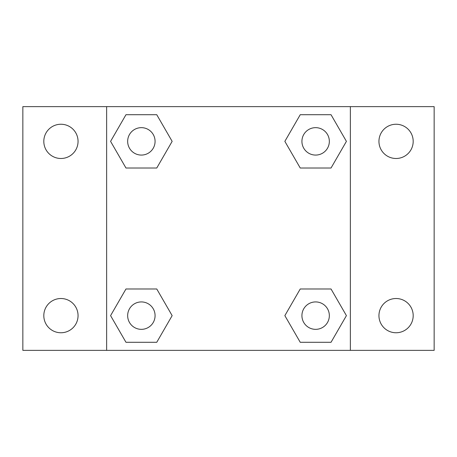 <?xml version="1.0" encoding="UTF-8"?>
<svg xmlns="http://www.w3.org/2000/svg" width="457" height="457" viewBox="0 0 457 457"><rect width="100%" height="100%" fill="white"/><g stroke="black" fill="none" stroke-linecap="round" stroke-linejoin="round"><path stroke-width="0.69" d="M60.935 332.759A17.12 17.12 0 0 0 75.759 307.075A17.12 17.12 0 0 0 46.106 307.075A17.12 17.12 0 0 0 60.935 332.759M396.065 332.759A17.12 17.12 0 0 0 410.894 307.075A17.12 17.12 0 0 0 381.241 307.075A17.12 17.12 0 0 0 396.065 332.759M396.065 158.488A17.12 17.12 0 0 0 410.894 132.804A17.12 17.12 0 0 0 381.241 132.804A17.12 17.12 0 0 0 396.065 158.488M60.935 158.488A17.12 17.12 0 0 0 75.759 132.804A17.12 17.12 0 0 0 46.106 132.804A17.12 17.12 0 0 0 60.935 158.488M434.15 350.365L22.85 350.365L22.85 106.635L434.15 106.635L434.15 350.365M125.972 288.978L156.757 288.978L172.146 315.633L156.757 342.293L125.972 342.293L110.583 315.633L125.972 288.978L156.757 288.978L125.972 288.978M300.243 114.707L331.028 114.707L346.417 141.367L331.028 168.022L300.243 168.022L284.854 141.367L300.243 114.707L331.028 114.707L300.243 114.707M106.635 350.365L106.635 106.635M350.365 106.635L350.365 350.365M125.972 114.707L156.757 114.707L172.146 141.367L156.757 168.022L125.972 168.022L110.583 141.367L125.972 114.707L156.757 114.707L125.972 114.707M300.243 288.978L331.028 288.978L346.417 315.633L331.028 342.293L300.243 342.293L284.854 315.633L300.243 288.978L331.028 288.978L300.243 288.978M331.028 342.293L300.243 342.293L331.028 342.293M329.343 315.633A13.71 13.71 0 0 0 308.778 303.762A13.71 13.71 0 0 0 308.778 327.509A13.71 13.71 0 0 0 329.343 315.633M156.757 342.293L125.972 342.293L156.757 342.293M155.077 315.633A13.71 13.71 0 0 0 134.512 303.762A13.71 13.71 0 0 0 134.512 327.509A13.71 13.71 0 0 0 155.077 315.633M331.028 168.022L300.243 168.022L331.028 168.022M329.343 141.367A13.71 13.71 0 0 0 308.778 129.491A13.71 13.71 0 0 0 308.778 153.238A13.71 13.71 0 0 0 329.343 141.367M156.757 168.022L125.972 168.022L156.757 168.022M155.077 141.367A13.71 13.71 0 0 0 134.512 129.491A13.71 13.71 0 0 0 134.512 153.238A13.71 13.71 0 0 0 155.077 141.367"/></g></svg>
